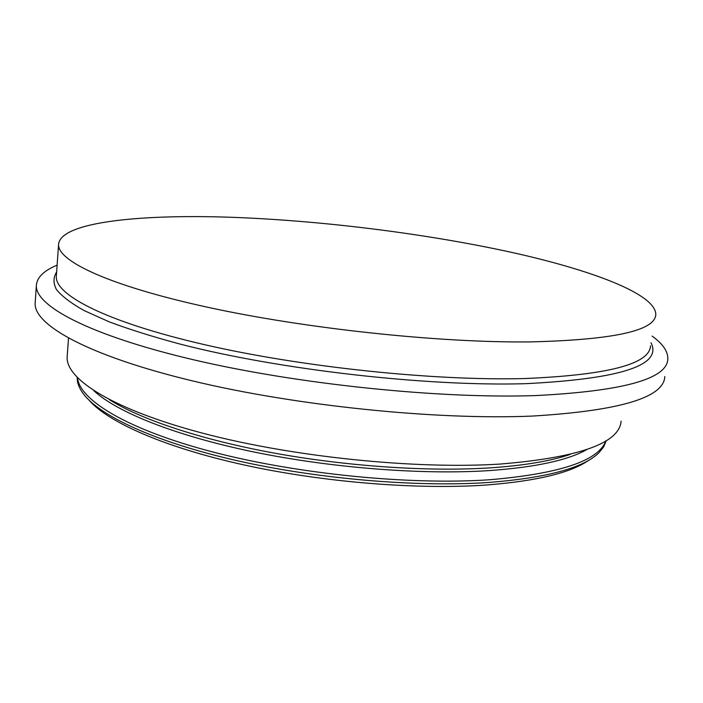 <?xml version="1.0" encoding="UTF-8"?>
<svg xmlns="http://www.w3.org/2000/svg" width="703" height="703" viewBox="0 0 703 703"><rect width="100%" height="100%" fill="white"/><g stroke="black" fill="none" stroke-linecap="round" stroke-linejoin="round"><path stroke-width="1.05" d="M239.785 217.614C326.983 221.322 425.904 233.8 508.647 251.718C590.318 269.601 655.451 293.713 655.794 314.373C655.416 330.709 613.473 339.892 529.974 341.913C439.05 342.888 305.392 328.635 207.385 307.193C109.097 285.726 57.541 261.059 58.577 244.521C60.124 221.498 143.93 213.554 239.785 217.614M652.138 336.069C662.894 343.916 668.122 351.579 667.824 359.057C667.103 378.97 623.086 391.149 535.748 395.569C439.647 398.926 297.378 384.225 193.387 359.743C89.079 335.234 35.045 305.823 36.354 285.453C36.951 277.404 43.876 270.629 57.119 265.136M664.818 376.544C663.896 397.59 619.844 410.763 532.663 416.053C436.748 420.271 294.988 405.763 191.418 380.639C87.541 355.498 33.77 324.795 35.15 303.248L35.22 302.211M621.109 421.15C619.422 443.215 579.149 457.521 500.299 464.05C415.35 469.499 292.791 456.968 203.07 433.294C113.104 409.585 65.704 379.225 67.145 356.922L67.233 355.771M605.845 440.851C598.701 460.72 560.106 473.673 490.061 479.718C410.57 485.298 297.474 474.13 212.675 451.941C127.674 429.718 79.799 400.341 77.515 377.854M606.232 440.614L603.772 446.721L599.079 452.6C583.912 467.776 547.444 477.715 489.666 482.399C417.362 487.487 317.071 478.98 235.523 460.316C153.895 441.598 98.376 415.253 82.69 392.889C78.903 387.511 77.075 382.397 77.198 377.529M589.07 460.043C571.302 472.671 537.18 480.993 486.704 484.991C417.573 489.912 322.659 482.258 243.739 464.876C164.766 447.433 108.438 422.398 89.307 400.446M650.503 345.823C649.757 364.136 607.77 375.042 524.535 378.548C433.927 380.991 301.112 367.045 203.826 344.505C106.25 321.948 55.133 295.075 56.31 276.507L56.381 275.576M651.013 342.792C662.551 365.261 620.784 378.891 525.703 383.68C427.239 386.65 279.715 369.84 180.548 344.206C153.228 336.886 129.422 329.426 109.132 321.816L84.114 310.568C71.056 303.213 61.838 296.209 56.451 289.557C53.147 283.168 53.208 277.307 56.635 271.982M569.984 454.49C550.405 461.168 523.48 465.641 489.218 467.926C427.925 471.792 346.324 466.317 273.203 452.908C200.083 439.437 140.152 419.164 109.167 399.541M586.82 449.569C567.945 460.289 535.282 467.31 488.831 470.623C421.58 474.982 329.883 467.82 252.069 451.607C174.212 435.342 116.443 411.844 93.956 390.798M58.577 244.521L56.433 274.82M36.354 285.453L35.15 303.248M68.525 338.196L67.145 356.922"/></g></svg>
